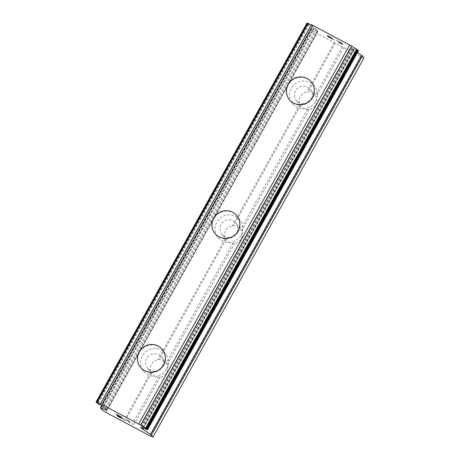 <?xml version="1.0" encoding="UTF-8"?>
<svg xmlns="http://www.w3.org/2000/svg" width="460" height="460" viewBox="0 0 460 460"><rect width="100%" height="100%" fill="white"/><g stroke="black" fill="none" stroke-linecap="round" stroke-linejoin="round"><path stroke-width="0.34" stroke-dasharray="2.3 1.72" d="M150.926 372.174L151.501 373.284A8.97 8.74 -37.3 0 0 158.505 377.004L160.258 377.137A8.97 8.74 -37.3 0 0 167.193 364.671L166.255 363.078A8.97 8.74 -37.3 0 0 159.252 359.358L157.861 359.709A8.97 8.74 -37.3 0 0 150.926 372.174L123.366 421.688M162.276 366.58A8.97 8.74 -37.3 0 0 161.661 357.029A8.97 8.74 -37.3 0 0 146.774 358.34A8.97 8.74 -37.3 0 0 147.384 367.885A8.97 8.74 -37.3 0 0 162.276 366.58M162.604 349.801L162.604 349.796A14.093 13.731 142.7 0 1 162.604 349.801A14.093 13.731 142.7 0 1 163.57 364.803A14.093 13.731 142.7 0 1 140.168 366.861L140.162 366.861M225.388 238.395L225.963 239.505A8.97 8.74 -37.3 0 0 232.967 243.225L234.721 243.351A8.97 8.74 -37.3 0 0 241.655 230.891L240.712 229.298A8.97 8.74 -37.3 0 0 233.714 225.578L232.323 225.929A8.97 8.74 -37.3 0 0 225.388 238.395L157.861 359.709M236.739 232.794A8.97 8.74 -37.3 0 0 236.124 223.244A8.97 8.74 -37.3 0 0 221.231 224.555A8.97 8.74 -37.3 0 0 221.846 234.105A8.97 8.74 -37.3 0 0 236.739 232.794M237.067 216.016L237.067 216.016A14.093 13.731 142.7 0 1 238.033 231.023A14.093 13.731 142.7 0 1 214.63 233.082L214.624 233.076M315.738 104.978A8.97 8.74 -37.3 0 0 316.118 97.106L315.175 95.513A8.97 8.74 -37.3 0 0 308.177 91.793L306.785 92.149A8.97 8.74 -37.3 0 0 299.851 104.61L300.426 105.719A8.97 8.74 -37.3 0 0 307.424 109.44L309.183 109.572A8.97 8.74 -37.3 0 0 315.738 104.978M311.202 99.015A8.97 8.74 -37.3 0 0 310.586 89.464A8.97 8.74 -37.3 0 0 295.694 90.775A8.97 8.74 -37.3 0 0 296.309 100.326A8.97 8.74 -37.3 0 0 311.202 99.015M311.529 82.237L311.529 82.237A14.093 13.731 142.7 0 1 312.49 97.244A14.093 13.731 142.7 0 1 289.093 99.302A14.093 13.731 142.7 0 1 289.087 99.297L289.087 99.297M315.629 101.367A14.093 13.731 -37.3 0 0 314.669 86.359A14.093 13.731 -37.3 0 0 291.266 88.418A14.093 13.731 -37.3 0 0 292.226 103.425A14.093 13.731 -37.3 0 0 315.629 101.367M312.806 97.658A14.093 13.731 -37.3 0 0 311.846 82.65A14.093 13.731 -37.3 0 0 288.443 84.709A14.093 13.731 -37.3 0 0 289.403 99.711A14.093 13.731 -37.3 0 0 312.806 97.658M241.166 235.152A14.093 13.731 -37.3 0 0 240.206 220.144A14.093 13.731 -37.3 0 0 216.804 222.203A14.093 13.731 -37.3 0 0 217.764 237.205A14.093 13.731 -37.3 0 0 241.166 235.152M238.343 231.437A14.093 13.731 -37.3 0 0 237.383 216.43A14.093 13.731 -37.3 0 0 213.98 218.488A14.093 13.731 -37.3 0 0 214.941 233.496A14.093 13.731 -37.3 0 0 238.343 231.437M166.704 368.931A14.093 13.731 -37.3 0 0 165.744 353.924A14.093 13.731 -37.3 0 0 142.341 355.982A14.093 13.731 -37.3 0 0 143.307 370.99A14.093 13.731 -37.3 0 0 166.704 368.931M163.881 365.217A14.093 13.731 -37.3 0 0 162.92 350.215A14.093 13.731 -37.3 0 0 139.518 352.274A14.093 13.731 -37.3 0 0 140.484 367.275A14.093 13.731 -37.3 0 0 163.881 365.217M341.636 43.47L338.962 42.05L341.74 43.602L342.338 44.39L337.536 41.917L343.079 44.861L341.573 42.883L336.03 39.939L341.038 42.676L341.63 43.487L341.027 42.694L336.018 39.957L341.561 42.901L343.068 44.879L337.525 41.935L342.332 44.407L341.728 43.619L339.054 42.193L341.63 43.487M332.591 38.41L330.395 37.041L332.58 38.427M332.499 38.289L331.901 37.858L332.494 38.306M331.901 37.858L331.355 37.507L331.89 37.875M331.355 37.507L330.349 36.921L331.344 37.525M330.349 36.921L328.515 35.943L330.343 36.938M328.515 35.943L327.652 35.564L328.509 35.96M327.664 35.546L327.261 35.391L327.652 35.564M327.261 35.391L326.939 35.357L327.255 35.408M327.1 35.541L327.692 35.989L327.089 35.552M327.704 35.972L329.337 37.059L327.692 35.989M329.337 37.059L332.839 39.341L329.325 37.076M332.839 39.341L327.618 36.57L332.827 39.359M327.721 36.702L334.288 40.193L327.744 35.868L328.67 36.104L330.395 37.041L327.733 35.886L334.276 40.204L327.71 36.719M363.946 57.954L361.111 56.862L316.905 33.373L313.007 30.877L311.495 28.894L100.521 407.94M96.065 402.08L307.038 23.034L308.953 24.61A6.152 0.569 -150.9 0 1 313.628 27.594L316.905 29.785L317.912 31.148L311.495 28.894M311.437 24.696A6.152 0.569 -150.9 0 0 311.443 24.69A6.152 0.569 -150.9 0 0 311.443 24.685L100.464 403.742M357.431 52.67L352.952 49.709L351.946 48.352L354.091 49.093A6.152 0.569 -150.9 0 1 357.495 50.404L358.449 50.79M120.307 417.013L117.645 415.575L117.041 414.782M118.335 416.518L117.743 415.708M123.343 419.255L118.346 416.501M121.934 417.41L116.328 414.351M127.357 420.377L126.511 419.963M128.633 420.888L127.368 420.359M130.111 422.832L128.645 420.877M299.851 104.61L232.323 225.929M316.905 33.373L105.932 412.419M334.345 42.636L306.785 92.149M300.426 105.719L233.714 225.578M307.424 109.44L240.712 229.298M309.183 109.572L241.655 230.891M225.963 239.505L159.252 359.358M232.967 243.225L166.255 363.078M234.721 243.351L167.193 364.671M151.501 373.284L124.349 422.061M158.505 377.004L131.353 425.782M160.258 377.137L132.698 426.644M313.007 30.877L102.028 409.929M314.134 27.922L103.161 406.968M313.628 27.594L102.655 406.64M354.091 49.093L143.112 428.139M353.734 48.967L142.755 428.013M361.111 56.862L150.138 435.913M343.678 47.598L316.118 97.106M342.326 46.736L315.175 95.513M335.323 43.016L308.177 91.793M311.891 28.911L101.953 406.099M317.492 31.061L106.674 409.814M317.889 31.079L106.91 410.124M316.905 29.785L105.926 408.836M316.009 29.118L105.035 408.164M308.953 24.61L97.974 403.656M308.361 24.259L97.388 403.305M307.976 24.012L97.002 403.058M307.527 23.678L96.554 402.724M358.271 50.738L147.292 429.789M357.989 50.629L147.016 429.68M357.495 50.404L146.516 429.45M352.372 48.438L141.392 427.489M351.969 48.421L141.042 427.38M352.952 49.709L142.456 427.898M353.838 50.376L143.566 428.168M166.014 362.75L161.661 357.029M240.476 228.971L236.124 223.244M314.939 95.191L310.586 89.464M314.669 86.359L311.846 82.65M240.206 220.144L237.383 216.43M165.744 353.924L162.92 350.215M143.307 370.99L140.484 367.275M217.764 237.205L214.941 233.496M292.226 103.425L289.403 99.711M300.662 106.047L296.309 100.326M226.199 239.827L221.846 234.105M151.737 373.612L147.384 367.885M311.472 28.825L101.614 405.864M317.912 31.148L106.938 410.193M351.946 48.352L140.967 427.397"/><path stroke-width="0.69" d="M139.207 351.86A14.093 13.731 142.7 0 1 162.604 349.796A14.093 13.731 142.7 0 1 163.564 364.803A14.093 13.731 142.7 0 1 140.162 366.861A14.093 13.731 142.7 0 1 139.207 351.86M140.162 366.861A14.093 13.731 142.7 0 1 139.202 351.854A14.093 13.731 142.7 0 1 162.604 349.796M214.624 233.076A14.093 13.731 142.7 0 1 213.664 218.074A14.093 13.731 142.7 0 1 237.067 216.016A14.093 13.731 142.7 0 1 238.027 231.018A14.093 13.731 142.7 0 1 214.624 233.076A14.093 13.731 142.7 0 1 213.664 218.074A14.093 13.731 142.7 0 1 237.067 216.016M289.087 99.297A14.093 13.731 142.7 0 1 288.127 84.289A14.093 13.731 142.7 0 1 311.529 82.237A14.093 13.731 142.7 0 1 312.49 97.238A14.093 13.731 142.7 0 1 289.087 99.297A14.093 13.731 142.7 0 1 288.127 84.295A14.093 13.731 142.7 0 1 311.529 82.231M358.449 50.79L356.529 49.162A6.152 0.569 -150.9 0 1 351.82 46.144L311.443 24.685A6.152 0.569 -150.9 0 1 308.045 23.391L307.038 23.034M357.431 52.67L361.548 55.298L150.575 434.349L152.973 437L150.138 435.913L105.932 412.419L102.028 409.929L100.521 407.94L106.938 410.193L105.926 408.836L102.655 406.64A6.152 0.569 -150.9 0 0 97.974 403.656L96.065 402.08L97.066 402.442A6.152 0.569 -150.9 0 0 100.464 403.742A6.152 0.569 -150.9 0 0 100.47 403.736L140.846 425.19A6.152 0.569 -150.9 0 0 145.555 428.208L147.004 429.157L147.505 429.83L146.516 429.45A6.152 0.569 -150.9 0 0 143.112 428.139L140.967 427.397L141.973 428.76L150.575 434.349M152.973 437L363.946 57.954L361.548 55.298M117.731 415.725L118.335 416.518L123.24 419.123L117.8 416.311L116.294 414.328L121.837 417.277L117.03 414.799L117.633 415.593L120.307 417.013L117.731 415.725L120.382 417.111M117.03 414.799L121.911 417.375M117.8 416.311L123.314 419.221M116.328 414.351L117.806 416.294M126.609 420.118L128.633 420.888L130.14 422.866L128.196 420.808L126.609 420.118L128.202 420.791L130.111 422.832M307.544 23.161L96.571 402.212M308.045 23.391L97.066 402.442M311.443 24.685L100.47 403.736M311.558 24.719L100.585 403.765M312.949 25.254L101.976 404.3M349.715 44.792L138.742 423.838M351.63 46.011L140.651 425.057M351.82 46.144L140.846 425.19M356.529 49.162L145.555 428.208M357.115 49.502L146.136 428.553M101.953 406.099L100.918 407.962M106.674 409.814L106.513 410.107M307.24 23.046L96.266 402.092M357.535 49.772L146.556 428.818M357.983 50.105L147.004 429.157M358.472 50.749L147.493 429.795M142.456 427.898L141.973 428.76M143.566 428.168L142.864 429.427M362.44 55.965L151.461 435.01M101.614 405.864L100.493 407.87M307.027 23L96.054 402.046M358.484 50.784L147.505 429.83"/></g></svg>
